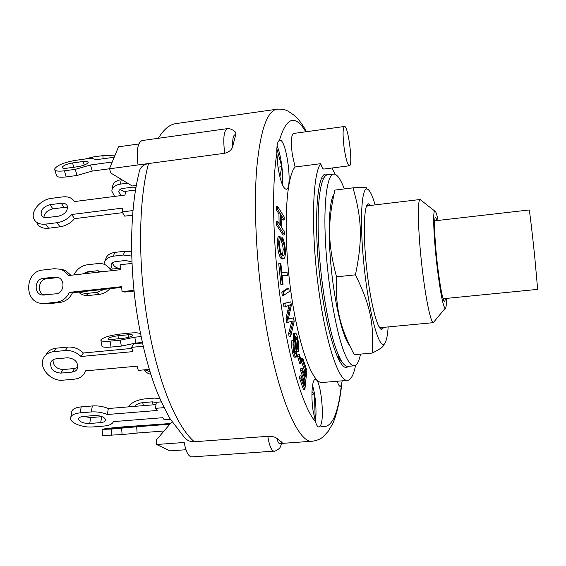 <?xml version="1.0" encoding="UTF-8"?>
<svg xmlns="http://www.w3.org/2000/svg" width="566" height="566" viewBox="0 0 566 566"><rect width="100%" height="100%" fill="white"/><g stroke="black" fill="none" stroke-linecap="round" stroke-linejoin="round"><path stroke-width="0.85" d="M421.557 200.661L420.113 199.529C417.029 199.713 418.118 236.05 422.675 272.423C426.163 301.084 430.839 322.528 433.287 322.641L434.455 321.233M433.471 322.655L380.677 327.636L378.994 326.731M366.188 207.022L367.638 205.783L420.29 199.48M300.928 378.088L301.169 375.81L304.402 385.269L305.003 379.34L302.032 370.596L302.265 368.353L305.223 377.098L305.895 370.433L302.555 360.485L302.789 358.278L306.822 370.334L304.897 389.641L300.928 378.088L299.548 378.208L299.789 375.93L301.169 375.81M303.362 382.213L303.638 379.453L305.003 379.34M303.638 379.453L300.659 370.716L302.032 370.596M300.659 370.716L300.893 368.473L302.265 368.353M304.19 374.041L304.55 370.546L305.895 370.433M304.55 370.546L301.197 360.606L302.555 360.485M301.197 360.606L301.43 358.398L302.789 358.278M299.548 378.208L303.532 389.755L304.897 389.641M277.821 221.61L280.517 225.799L280.34 213.771L277.651 209.484L277.609 206.385L284.125 216.863L284.174 219.905L281.097 214.981L281.274 226.98L284.373 231.798L284.422 234.869L277.864 224.744L277.821 221.61L276.406 221.78L276.449 224.914L277.864 224.744M279.08 223.57L278.946 213.941L280.34 213.771M278.946 213.941L276.25 209.653L277.651 209.484M276.25 209.653L276.208 206.555L277.609 206.385M281.132 217.415L282.802 220.068L284.174 219.905M276.449 224.914L283.035 235.031L284.422 234.869M283.042 284.542L282.335 284.592L280.163 263.537L280.87 263.551L281.776 272.331L287.033 272.218L287.379 275.578L282.13 275.762L283.042 284.542L280.906 284.748L282.335 284.592M280.906 284.748L278.734 263.692L280.163 263.537M282.144 275.861L287.379 275.578M298.997 356.106L299.322 354.153L301.324 361.334L301.006 363.294L298.997 356.106L297.617 356.226L297.942 354.274L299.322 354.153M297.617 356.226L299.626 363.414L301.006 363.294M283.233 291.907L288.78 288.264L289.219 291.596L283.679 295.325L283.233 291.907L281.804 292.056L287.387 288.412L288.78 288.264M281.804 292.056L282.25 295.466L283.679 295.325M285.314 249.613C285.582 255.266 284.974 258.351 283.502 258.86L282.752 258.627C280.814 256.476 279.477 251.778 278.762 244.533C278.592 239.864 279.024 237.154 280.05 236.404L280.453 239.892C279.717 240.394 279.406 242.191 279.526 245.283C280.135 250.738 281.139 254.07 282.54 255.28L283.262 255.542C284.323 255.096 284.769 253.03 284.606 249.351C284.274 245.637 283.594 242.828 282.575 240.925L282.583 237.798C283.948 240.536 284.854 244.477 285.314 249.613M283.502 258.86L282.094 259.016L281.344 258.782L282.752 258.627M281.344 258.782C279.392 256.631 278.055 251.941 277.34 244.696L278.762 244.533M277.34 244.696C277.17 240.026 277.609 237.317 278.642 236.567L280.05 236.404M282.491 255.245L283.212 249.507L284.606 249.351M283.212 249.507C282.88 245.793 282.201 242.984 281.182 241.088L282.575 240.925M281.182 241.088L281.182 237.961L282.583 237.798M297.185 339.267C296.4 337.301 295.792 336.409 295.367 336.572L295.452 340.881L296.832 350.071L296.761 356.198L296.16 357.104C295.36 356.849 294.645 355.391 294.03 352.738C293.032 347.878 292.785 343.774 293.28 340.428L293.945 343.265L294.426 350.97L295.785 353.962L296.075 353.531L296.209 351.472L294.667 340.888L294.695 333.834L295.303 332.964C296.16 333.211 296.917 334.747 297.567 337.555C298.699 342.961 298.968 347.63 298.367 351.557L297.723 348.769L297.185 339.267L295.806 339.395L295.254 337.973M296.16 357.104L294.759 357.224C293.959 356.969 293.245 355.519 292.622 352.866C291.624 348.005 291.377 343.902 291.879 340.555L293.28 340.428M295.353 353.594L296.075 353.531M294.822 352.413L294.815 351.599L296.209 351.472M293.414 341.001L294.667 340.888M294.815 351.599L293.796 344.503M293.209 340.435L293.308 333.961L294.695 333.834M293.308 333.961L293.917 333.098L295.303 332.964M296.952 351.514L298.367 351.557M296.669 348.868L297.723 348.769M296.499 347.701L295.806 339.395M290.018 333.515L293.238 320.964L288.087 322.28L287.443 317.993L290.471 304.727L285.413 306.737L284.832 303.369L290.832 301.848L291.391 305.138L288.313 319.132L293.556 317.859L294.179 321.502L290.591 336.827L290.018 333.515L288.603 333.65L291.787 321.339M292.679 321.021L293.238 320.964M287.443 317.993L286.021 318.134L286.665 322.422L288.087 322.28M286.021 318.134L287.846 310.338L289.254 310.196M287.846 310.338L288.943 305.336M284.832 303.369L283.41 303.51L283.99 306.878L285.413 306.737M283.41 303.51L290.832 301.848M288.377 318.913L293.556 317.859M288.603 333.65L289.176 336.961L290.591 336.827M234.784 131.63L235.845 132.939L235.704 134.793L232.718 146.233C232.06 149.608 229.386 151.95 224.709 153.273L148.533 163.539C142.717 164.692 139.526 167.932 138.953 173.274C130.484 206.64 129.119 258.344 136.194 308.512C140.502 337.456 146.658 363.174 154.667 385.672C158.232 395.45 163.319 406.402 169.913 418.55L183.865 436.683C186.49 440.207 189.978 441.89 194.329 441.735L267.789 436.336C272.083 436.23 275.069 436.888 276.746 438.317L282.08 442.442M267.789 436.336C269.395 445.859 271.475 450.791 274.036 451.137L191.754 456.918C188.471 456.628 185.959 451.817 184.205 442.478L156.577 444.508L156.506 439.754L171.951 421.819M156.577 444.508L169.913 450.883L185.966 449.729M136.3 185.471L132.246 185.995L110.936 173.097L109.429 168.802L118.535 146.799L138.811 143.976M194.329 441.735C176.627 426.962 157.489 381.045 147.74 322.578C137.708 264.421 138.521 200.201 148.533 163.539L109.429 168.802M148.533 163.539L138.04 164.947C136.222 150.761 137.588 142.632 142.144 140.552L227.291 128.638C223.789 130.597 222.926 138.811 224.709 153.273M311.986 391.637L314.413 394.042L311.923 394.247M340.279 358.886L339.996 360.181L339.437 357.323M314.413 394.042L315.262 421.005M276.859 148.816L281.804 166.666L277.998 167.161M281.804 166.666L279.873 176.833M342.168 380.833L341.376 385.205L340.265 386.366C339.296 386.387 338.291 384.682 337.244 381.243M279.42 140.375L279.781 140.262C286.446 138.493 293.082 189.398 286.212 189.256C283.05 188.457 280.297 180.993 277.956 166.871L276.852 153.209C276.625 145.745 277.481 141.465 279.42 140.375C286.417 116.921 295.204 114.063 305.767 131.786M282.208 184.24C283.658 174.639 280.977 154.575 277.057 145.851M315.481 421.698L313.055 410.605C310.84 395.938 312.107 379.185 315.241 379.496C320.611 377.996 325.103 419.236 320.306 425.957L318.906 426.983C317.632 426.983 316.493 425.222 315.481 421.698C303.758 408.539 289.7 363.613 281.373 306.248C272.869 249.196 271.362 186.745 276.852 153.209M315.368 421.345C316.925 412.204 315.481 394.254 312.517 385.573M355.575 365.303C353.686 374.826 351.019 379.857 347.566 380.38L322.316 382.496C312.283 384.272 297.475 343.463 290.28 287.111C283 230.808 285.88 177.144 295.098 167.005L292.268 154.327C290.804 142.009 291.207 135.055 293.464 133.477L344.453 126.494C348.196 125.235 353.311 166.107 349.392 165.774C347.545 165.003 345.776 158.897 344.078 147.457C342.635 134.998 342.763 128.008 344.453 126.494M349.392 165.774L323.851 169.057C322.91 169.1 321.856 167.31 320.703 163.68L295.098 167.005M332.016 168.003L335.136 174.278M347.566 380.38C338.709 382.064 325.075 340.916 317.979 284.217C310.805 227.56 312.673 173.712 320.703 163.68M348.946 366.259L346.654 367.433C339.267 369.145 327.933 336.508 321.545 290.033C312.991 230.815 316.168 172.708 325.966 174.087L328.457 174.745M446.447 298.402C446.482 305.286 446.029 308.604 445.095 308.343C442.994 306.029 440.405 292.735 437.327 268.468C433.853 240.111 432.636 211.543 434.681 211.005C435.537 210.552 436.683 213.7 438.105 220.443M445.506 298.494L444.621 301.869C442.803 300.624 440.511 289.085 437.73 267.244C434.638 242 433.634 216.771 435.587 217.436L437.164 220.549M340.562 359.417L339.862 361.518M112.238 162.025L90.496 164.982L75.264 169.347L64.39 170.819C57.944 171.576 54.676 171.003 54.569 169.114C56.883 165.392 63.753 162.484 75.179 160.397L85.784 158.94C91.069 158.268 94.338 158.551 95.597 159.789L114.219 157.235M83.209 161.487C86.499 161.098 88.169 161.388 88.232 162.364C87.107 164.204 83.676 165.64 77.952 166.687L67.142 168.159C63.916 168.541 62.274 168.258 62.225 167.31C63.371 165.449 66.809 163.999 72.533 162.951L83.209 161.487L84.242 165.074M90.496 164.982L92.237 171.088L77.054 175.46L66.201 176.917C59.77 177.66 56.501 177.066 56.381 175.142L54.838 169.998M109.45 168.767L92.237 171.088M70.87 416.845L71.641 412.564C71.663 409.48 74.853 407.584 81.214 406.876L92.336 405.949C98.045 405.581 103.373 406.438 108.318 408.525L107.37 414.503C102.404 412.437 97.048 411.581 91.317 411.942L80.16 412.855C73.778 413.555 70.58 415.437 70.566 418.5C70.743 423.227 83.174 427.868 92.831 426.941L103.748 426.085C109.174 425.568 112.401 424.075 113.441 421.606L162.668 417.708L164.246 419.788L170.373 419.307M83.174 416.463L90.716 417.574L102.078 416.654M94.487 415.543C100.557 415.536 104.257 416.923 105.594 419.71C105.601 421.302 103.967 422.271 100.698 422.618L89.718 423.488C83.634 423.488 79.919 422.087 78.575 419.279C78.582 417.736 80.188 416.788 83.386 416.442L94.487 415.543M156.004 404.605L108.318 408.525M161.246 401.881L156.308 402.292L155.523 408.341L157.157 410.484L107.37 414.503M163.97 407.654L155.523 408.341M59.946 269.197L63.081 269.741L66.222 271.086L70.856 275.274M133.979 290.358L122.015 291.646L121.669 286.679L69.399 292.353C66.611 298.084 62.288 301.367 56.416 302.216L44.764 303.461L40.78 303.326C23.496 301.147 25.251 271.164 42.676 270.046L54.286 268.716L59.939 269.197C63.427 270.258 66.222 272.38 68.309 275.557L120.487 269.699L120.141 264.754L131.984 263.416M54.817 277.071L57.456 277.269C65.684 278.988 64.333 293.344 55.885 293.825L42.068 294.992C33.55 293.719 34.568 278.911 43.193 278.38L54.817 277.071L57.987 277.566L46.44 278.861C38.438 279.342 36.67 292.756 44.311 295.077M69.399 292.353L72.49 292.749C69.717 298.438 65.415 301.699 59.586 302.541L48.004 303.772L42.959 303.539M121.725 287.408L72.49 292.749M134.05 291.051L124.789 292.049L122.015 291.646M134.545 406.367C136.399 404.329 139.095 403.091 142.632 402.652L152.367 401.846L156.28 402.483M159.718 398.429L154.263 398.11L144.585 398.924C137.071 399.886 131.553 402.546 128.029 406.904M110.943 269.211L108.552 267.293M73.955 274.927C76.856 269.126 81.327 265.737 87.376 264.768L97.989 263.558C102.552 263.14 106.217 264.555 108.983 267.803L110.009 269.317L120.381 268.15M82.537 273.958L87.03 271.906L97.663 270.704L102.036 271.772M104.469 289.283L96.687 292.374L85.968 293.528L78.469 292.098M78.837 292.297C81.483 294.787 84.766 295.855 88.692 295.502L99.354 294.355C103.429 293.846 106.96 291.957 109.931 288.688M141.047 336.579L134.821 337.18L135.833 343.088L121.329 346.081L111.035 347.071C104.795 347.574 101.739 347.128 101.866 345.741L100.932 340.484M134.821 337.18L120.303 340.159L109.995 341.156C103.755 341.673 100.698 341.256 100.826 339.897C103.337 337.364 109.924 335.405 120.586 334.018L130.64 333.034C135.635 332.575 138.705 332.78 139.837 333.629L140.439 333.572M128.107 334.775C131.277 334.506 132.84 334.725 132.784 335.419C131.574 336.671 128.291 337.64 122.935 338.341L112.698 339.331C109.571 339.593 108.042 339.388 108.106 338.709C109.351 337.442 112.648 336.459 117.99 335.765L128.107 334.775L128.546 337.336M142.307 342.465L135.833 343.088M112.245 269.062L111.07 265.291C111.509 263.232 113.059 262.001 115.705 261.605L125.673 260.466L131.92 262.023M112.478 262.886C113.193 265.567 115.252 267.385 118.662 268.341M131.602 251.835L124.704 251.254L114.742 252.415C109.5 253.214 106.436 255.655 105.538 259.723M104.045 264.251L104.13 263.494C105.021 259.419 108.099 256.978 113.363 256.179L123.367 255.025L131.708 256.051M115.082 155.141L102.871 155.622L92.661 157.03L85.049 159.039M144.372 369.839C145.717 372.18 147.853 373.645 150.775 374.246M144.719 369.81L149.99 371.742M45.98 354.868C47.898 351.005 51.308 348.776 56.211 348.182L67.729 347.071C73.608 346.703 78.823 348.677 83.365 353L81.009 356.502C76.438 352.158 71.196 350.17 65.281 350.538L53.692 351.649C48.768 352.236 45.344 354.472 43.412 358.356C38.453 367.85 51.046 381.746 63.017 380.175L74.464 379.156C79.827 378.534 83.435 376.022 85.275 371.621L85.53 370.857L137.085 366.181L138.302 370.383L149.275 369.4M53.034 359.82C53.077 365.77 56.451 369.018 63.159 369.556L74.578 368.508L77.839 367.398M67.602 357.762C74.938 358.533 78.257 362.07 77.556 368.381C76.622 370.532 74.839 371.763 72.193 372.074L60.711 373.114C53.246 372.265 49.964 368.65 50.862 362.275C51.817 360.287 53.551 359.148 56.048 358.851L67.602 357.762M86.06 370.815L85.204 371.805M131.928 348.394L83.365 353M142.427 343.01L133.689 343.845L131.616 347.34L132.861 351.62L81.009 356.502M143.163 346.243L131.616 347.34M121.372 195.539L118.683 191.924C118.789 190.056 120.225 188.881 123.006 188.414L132.614 187.162L135.967 187.282M120.141 189.412L125.454 192.39M121.74 179.634L121.223 179.705C115.712 180.646 112.846 182.981 112.627 186.716L112.195 189.079M127.583 183.172L120.452 184.113C114.919 185.047 112.047 187.381 111.835 191.103L114.58 196.409M170.387 423.51L122.801 426.898C111.912 427.818 105.007 428.632 102.092 429.339L111.127 429.092L136.682 426.778L137.121 433.054L122.079 434.575L102.51 435.544L102.106 429.46M130.258 426.63L134.878 426.502L124.555 427.719L109.585 428.653L130.258 426.63L130.3 427.181M169.793 424.21L136.682 426.778M163.984 431.002L137.121 433.054M132.925 210.573L122.1 211.925L122.758 208.083L71.698 214.5C67.764 219.077 62.89 221.808 57.081 222.707L45.655 224.122C39.846 224.66 35.948 222.962 33.96 219.042C30.21 211.606 40.618 199.409 51.421 198.355L62.656 196.897C68.281 196.317 72.186 197.881 74.372 201.581L124.987 195.072L125.631 191.322L135.493 190.049M67.595 207.757L64.128 207.425L52.9 208.854C47.629 210.078 44.615 212.901 43.858 217.323M61.277 203.258C64.319 202.975 66.328 203.88 67.304 205.989C67.899 210.976 64.963 214.373 58.489 216.162L47.112 217.592C44.19 217.868 42.231 217.004 41.24 215.016C40.547 209.986 43.462 206.555 49.999 204.708L61.277 203.258L64.128 207.425M71.698 214.5L74.521 218.66C70.616 223.216 65.769 225.933 59.989 226.825L48.612 228.225C42.832 228.749 38.948 227.051 36.96 223.131M122.553 212.667L74.521 218.66M132.543 215.179L124.69 216.148L122.1 211.925M339.487 357.302L337.944 357.846M338.949 356.156L337.237 356.311M344.284 188.924C340.548 178.898 337.003 173.946 333.671 174.087C327.155 174.576 323.342 201.963 325.514 242.673C327.65 283.304 335.603 329.688 343.732 351.083C347.588 361.158 351.069 366.06 354.182 365.799C356.884 365.41 359 361.518 360.535 354.111M349.335 344.998C342.954 337.633 335.001 305.23 331.329 269.168C327.622 233.1 328.988 201.326 333.89 194.499M333.671 174.087L327.36 174.887C320.618 175.403 316.571 202.791 318.658 243.444C320.717 284.026 328.761 330.332 337.088 351.684C341.036 361.731 344.623 366.619 347.849 366.351L354.182 365.799M370.9 205.394L368.247 203.746C363.938 204.786 362.919 233.701 366.563 267.52C370.157 301.345 377.267 329.391 381.703 329.497L383.946 327.325M375.109 204.892C372.237 194.952 369.563 189.66 367.101 189.016C361.257 187.254 359.474 223.535 364.242 267.768C368.94 312.007 378.357 347.092 383.698 344.135C385.892 343.038 387.356 337.64 388.099 327.933L388.17 326.929M366.506 187.933L366.747 188.443M385.305 342.402L382.864 346.534C381.031 348.295 377.48 350.474 372.216 353.071C374.034 323.872 370.44 305.223 355.427 274.835C362.778 239.489 361.872 218.816 353.007 187.848L365.99 187.19L367.101 189.016M353.007 187.848L334.895 190.091C327.594 222.94 327.657 243.352 336.522 276.831C335.362 308.795 339.911 327.021 354.21 354.677L354.083 354.443M355.427 274.835L336.522 276.831M372.216 353.071L354.21 354.677M443.044 298.735L537.665 289.375L534.587 255.245C532.139 231.784 529.415 209.151 529.168 209.965L434.702 220.832M292.622 352.866L294.03 352.738M291.087 324.028L292.488 323.894M288.349 319.019L289.092 318.948M281.762 441.841C280.212 445.449 278.536 444.275 276.746 438.317M232.718 146.233C232.442 138.168 233.44 134.354 235.704 134.793M158.346 138.288C163.716 129.352 169.588 124.463 175.962 123.607L277.029 109.203C267.074 110.78 260.282 130.647 256.667 168.795C253.688 206.732 256.221 260.99 263.699 310.967C275.592 391.736 297.879 444.36 312.552 441.197C316.896 440.553 320.377 439.124 323.016 436.924L328.103 431.441L332.589 423.913C336.239 416.343 339.897 401.527 341.814 383.614M341.376 385.205C337.916 416.307 330.891 429.891 320.306 425.957M73.792 167.253L72.533 162.951M77.054 175.46L75.264 169.347M66.201 176.917L64.39 170.819M92.336 405.949L91.317 411.942M101.661 416.696L100.698 422.618M90.716 417.574L89.718 423.488M81.214 406.876L80.16 412.855M46.44 278.861L43.193 278.38M59.586 302.541L56.416 302.216M48.004 303.772L44.764 303.461M152.367 401.846L153.223 404.832M142.632 402.652L143.502 405.631M99.383 272.069L97.663 270.704M88.784 273.258L87.03 271.906M99.354 294.355L96.687 292.374M88.692 295.502L85.968 293.528M120.303 340.159L121.329 346.081M117.99 335.765L118.513 338.765M109.995 341.156L111.035 347.071M123.367 255.025L124.704 251.254M113.363 256.179L114.742 252.415M103.083 158.763L102.871 155.622M92.774 158.699L92.661 157.03M67.729 347.071L65.281 350.538M74.578 368.508L72.193 372.074M63.159 369.556L60.711 373.114M56.211 348.182L53.692 351.649M120.452 184.113L121.223 179.705M121.64 428.271L122.079 434.575M119.95 427.436L119.992 428.073M111.127 429.092L111.552 435.374M52.9 208.854L49.999 204.708M59.989 226.825L57.081 222.707M48.612 228.225L45.655 224.122M282.158 442.103L280.276 447.027C279.724 448.958 274.128 451.979 274.036 451.137M235.845 132.939C235.3 130.442 227.603 127.492 227.291 128.638M281.818 443.404L312.552 441.197M277.029 109.203C281.182 108.877 284.832 109.507 287.981 111.078L293.853 115.075C297.603 118.733 299.64 119.73 306.56 131.68M434.681 211.005L420.113 199.529M445.095 308.343L433.287 322.641M62.352 167.748L62.225 167.31M78.724 418.444L78.575 419.279M63.081 269.741L59.939 269.197M43.249 295.127L42.068 294.992M110.731 269.232L108.983 267.803M111.07 265.291L111.58 263.919M52.136 360.507L50.862 362.275M85.784 370.836L85.275 371.621M118.683 191.924L118.867 190.912M42.224 216.382L41.24 215.016M323.802 177.95L321.806 178.205M380.387 327.622L381.703 329.497M367.355 205.854L368.247 203.746M383.698 344.135L382.864 346.534"/></g></svg>
